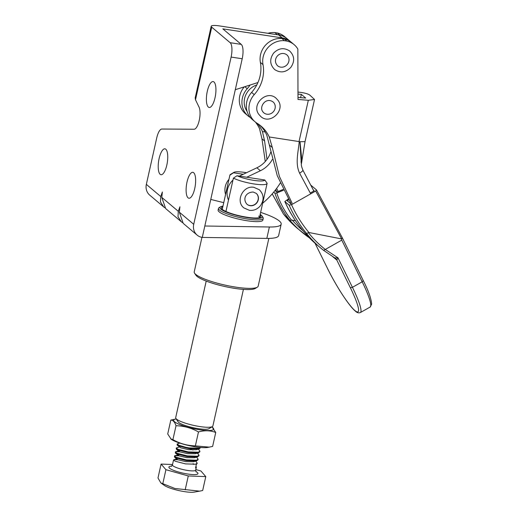 <?xml version="1.0" encoding="UTF-8"?>
<svg xmlns="http://www.w3.org/2000/svg" width="518" height="518" viewBox="0 0 518 518"><rect width="100%" height="100%" fill="white"/><g stroke="black" fill="none" stroke-linecap="round" stroke-linejoin="round"><path stroke-width="0.78" d="M160.172 174.326A13.105 4.397 98.7 0 1 158.858 159.803A13.105 4.397 98.7 0 1 164.951 148.815A13.105 4.397 98.7 0 1 165.786 149.21A13.105 4.397 98.7 0 1 167.1 163.733A13.105 4.397 98.7 0 1 161.007 174.721A13.105 4.397 98.7 0 1 160.172 174.326M188.073 197.837A13.105 4.397 98.7 0 1 186.752 183.314A13.105 4.397 98.7 0 1 192.851 172.326A13.105 4.397 98.7 0 1 193.687 172.727A13.105 4.397 98.7 0 1 195.001 187.251A13.105 4.397 98.7 0 1 188.902 198.239A13.105 4.397 98.7 0 1 188.073 197.837M208.359 107.084A13.105 4.397 98.7 0 1 207.038 92.56A13.105 4.397 98.7 0 1 213.138 81.572A13.105 4.397 98.7 0 1 213.973 81.967A13.105 4.397 98.7 0 1 215.287 96.49A13.105 4.397 98.7 0 1 209.194 107.479A13.105 4.397 98.7 0 1 208.359 107.084M262.121 216.103L263.021 217.456A22.934 4.345 -167.4 0 1 263.254 218.369L262.872 220.085A22.934 4.345 -167.4 0 1 243.441 220.124A22.934 4.345 -167.4 0 1 219.133 211.823A22.934 4.345 -167.4 0 1 218.11 210.075L218.492 208.365A22.934 4.345 -167.4 0 1 219.095 207.64L220.487 206.799A21.743 4.118 12.6 0 0 220.882 209.142A21.743 4.118 12.6 0 0 245.953 217.372A21.743 4.118 12.6 0 0 262.121 216.103A21.743 4.118 12.6 0 0 261.376 215.307A21.743 4.118 12.6 0 0 260.166 214.452M291.071 42.081A19.658 18.143 130.1 0 0 290.637 41.705A19.658 18.143 130.1 0 0 282.18 37.898L222.824 28.859L241.246 44.386A11.914 3.995 98.7 0 1 242.204 58.761L204.824 226.003L269.379 226.994A41.699 7.899 12.6 0 0 281.183 224.177A41.699 7.899 12.6 0 0 279.325 220.992A41.699 7.899 12.6 0 0 260.625 212.38M267.929 33.307A19.658 18.143 -49.9 0 1 274.864 32.582L277.266 32.958L279.901 35.172A19.658 18.143 -49.9 0 1 287.127 38.746A19.658 18.143 130.1 0 0 278.671 34.939L219.315 25.9A11.914 2.26 12.6 0 0 211.195 26.256A11.914 2.26 12.6 0 0 211.726 27.169L230.154 42.696A11.914 3.995 98.7 0 1 231.112 57.071L193.726 224.313A11.914 10.995 130.1 0 0 197.144 235.114A11.914 10.995 130.1 0 0 202.273 237.419L266.828 238.409A41.699 7.899 12.6 0 0 278.632 235.593L281.183 224.177M181.261 221.723L165.65 208.573L161.791 197.397L178.283 211.299L178.011 216.712L181.261 221.723L182.33 222.526M197.144 235.114L183.197 223.362L179.338 212.186L193.726 224.313M146.348 184.382L160.735 196.51L160.463 201.923L163.714 206.935L149.767 195.182A11.914 10.995 -49.9 0 1 146.348 184.382L156.747 137.872A11.914 3.995 98.7 0 1 161.856 129.034L194.12 129.241A11.908 3.995 -81.3 0 0 199.223 120.416A11.908 3.995 -81.3 0 0 199.061 107.142L195.493 99.793L195.189 97.883L211.195 26.256M204.824 226.003L202.273 237.419M160.735 196.51L162.374 191.997L161.791 197.397M178.283 211.299L179.921 206.786L179.338 212.186M223.737 202.674L210.761 199.424M163.714 206.935L164.789 207.737M235.289 89.698L257.932 82.55M212.38 426.586L208.916 428.697A16.084 3.05 -167.4 0 1 194.192 427.913A16.084 3.05 -167.4 0 1 178.665 422.397A16.084 3.05 -167.4 0 1 178.114 421.814L175.874 418.427A19.062 3.613 12.6 0 0 176.528 419.12A19.062 3.613 12.6 0 0 194.93 425.66A19.062 3.613 12.6 0 0 212.38 426.586A19.062 3.613 12.6 0 0 212.879 425.984L243.415 289.394M233.398 178.147L236.985 175.744L264.808 179.986L267.12 183.288A19.062 3.613 -167.4 0 1 267.107 183.398A19.062 3.613 -167.4 0 1 253.846 183.929A19.062 3.613 -167.4 0 1 233.398 178.147L225.945 211.474M243.233 174.275L233.476 172.785L229.888 175.194A19.062 3.613 -167.4 0 1 229.901 175.078A19.062 3.613 -167.4 0 1 230.4 174.475L233.871 172.371A16.084 3.05 12.6 0 0 233.476 172.785M246.471 172.734A16.084 3.05 12.6 0 0 233.871 172.371M222.254 209.317L229.888 175.194M206.209 281.073L175.68 417.67A19.062 3.613 12.6 0 0 175.874 418.427M236.985 175.744A16.084 3.05 12.6 0 0 253.878 180.374A16.084 3.05 12.6 0 0 264.808 179.986M226.01 211.195L225.032 211.046M263.254 218.369A22.934 4.345 -167.4 0 1 243.823 218.408A22.934 4.345 -167.4 0 1 219.515 210.114A22.934 4.345 -167.4 0 1 218.492 208.365M229.901 175.078L222.274 209.207A19.062 3.613 12.6 0 0 222.254 209.343A20.254 3.833 -167.4 0 1 221.574 208.612A20.254 3.833 -167.4 0 1 222.811 206.805M257.31 287.192L255.232 288.455A30.976 5.866 -167.4 0 1 226.878 286.953A30.976 5.866 -167.4 0 1 196.969 276.327A30.976 5.866 -167.4 0 1 195.914 275.194L194.567 273.167A32.764 6.203 12.6 0 0 195.694 274.359A32.764 6.203 12.6 0 0 227.318 285.599A32.764 6.203 12.6 0 0 257.31 287.192A32.764 6.203 12.6 0 0 258.178 286.156L268.848 238.409M259.434 217.651A19.062 3.613 12.6 0 0 259.479 217.528A19.062 3.613 12.6 0 0 258.624 216.071M260.017 215.119A20.254 3.833 -167.4 0 1 260.36 217.282A20.254 3.833 -167.4 0 1 241.822 216.297A20.254 3.833 -167.4 0 1 222.267 209.35M222.96 206.132A21.743 4.118 12.6 0 0 220.487 206.799M201.942 237.361L194.231 271.859A32.764 6.203 12.6 0 0 194.567 273.167M228.496 200.065A17.275 15.941 -49.9 0 1 232.964 180.089M239.374 176.107L256.876 167.793A25.019 23.09 130.1 0 0 270.759 152.111M247.067 111.351A17.275 15.941 -49.9 0 1 256.773 84.965M246.743 177.234L260.386 170.746A25.019 23.09 130.1 0 0 272.326 159.479M280.232 183.132A80.368 74.165 -49.9 0 1 262.671 203.244M255.05 121.801L252.421 119.58A19.658 18.143 130.1 0 1 251.606 92.411A34.551 31.883 -49.9 0 0 260.379 62.406A19.658 18.143 130.1 0 1 281.883 38.5L284.518 40.715A19.658 18.143 130.1 0 0 263.008 64.627A34.551 31.883 -49.9 0 1 254.241 94.626A19.658 18.143 130.1 0 0 255.05 121.801A19.658 18.143 130.1 0 0 257.168 123.316A35.742 32.984 -49.9 0 1 261.014 126.081A35.742 32.984 -49.9 0 1 269.231 136.972L299.015 141.569L308.327 100.285L297.999 99.443L297.85 49.068A19.658 18.143 130.1 0 0 294.146 44.665A19.658 18.143 130.1 0 0 286.92 41.09L284.285 38.869A19.658 18.143 130.1 0 1 291.517 42.444L294.146 44.665M308.327 100.285L314.536 99.475L309.758 95.059C307.634 93.68 303.936 92.709 298.672 92.152L297.973 92.094M300.595 97.656L301.327 94.373L297.979 94.101M301.327 94.373L305.711 98.07L297.992 97.442M284.518 40.715L286.92 41.09M265.261 161.512L261.953 138.792L259.576 128.84A35.742 32.984 130.1 0 0 255.458 122.131M250.395 117.554A35.742 32.984 130.1 0 0 250.149 117.405A19.658 18.143 -49.9 0 1 248.031 115.883L245.402 113.662A19.658 18.143 -49.9 0 1 244.263 86.862M277.266 32.958A19.658 18.143 -49.9 0 1 284.499 36.532L290.637 41.705M259.667 125.006A35.742 32.984 -49.9 0 1 266.822 135.263L277.253 175.673L291.181 203.852M281.883 38.5L284.285 38.869M248.031 115.883A19.658 18.143 -49.9 0 1 247.222 88.714A34.551 31.883 130.1 0 0 250.123 85.017M266.99 159.382L264.614 141.025L262.438 131.566A35.742 32.984 130.1 0 0 257.284 123.388M262.438 131.566L265.177 131.986M269.231 136.972L272.319 147.526L279.377 176.373L292.152 203.296M299.015 141.569L300.032 141.718L301.217 153.943C301.767 158.916 301.657 161.603 300.887 162.011M310.683 193.823L299.598 173.161C294.917 163.351 298.387 151.975 299.197 141.576M276.936 192.003L275.673 189.666M278.16 191.498L276.612 188.416M274.864 32.582L277.441 34.751M314.536 99.475L305.031 141.621L300.032 141.718M299.903 141.686L301.334 164.238L305.031 141.615M302.965 170.176L302.907 170.053A5.957 1.263 152.4 0 1 299.598 173.161M302.758 169.917L313.85 191.032M315.035 243.207L327.544 268.505A38.72 5.594 -119.4 0 0 354.921 310.573A38.72 5.594 -119.4 0 0 350.356 287.73L352.428 287.315L362.186 281.818L363.26 280.575C368.408 290.65 371.205 298.517 371.652 304.183L370.137 307.051A40.508 5.853 -119.4 0 0 362.186 281.818L341.776 240.125L341.595 238.824L315.695 191.019L316.498 189.931L342.404 237.976L363.26 280.575M341.427 238.889L308.922 232.511L306.572 233.456C299.508 224.838 293.687 215.404 289.122 205.16L284.9 201.599C290.048 213.189 296.775 223.705 305.076 233.139C296.73 223.653 289.989 213.118 284.829 201.508L288.261 199.041M289.122 205.16L291.517 204.701L315.695 191.019M310.671 185.017L316.498 189.931M273.685 192.152L274.909 193.182L276.761 192.987C280.044 203.05 284.971 212.095 291.55 220.131L295.461 220.707M283.514 190.21L276.761 192.987M288.714 199.819L287.166 200.699L291.019 203.95M283.139 189.446L276.871 192.029L275.039 190.482M313.351 190.093L314.219 190.825L310.256 193.039M291.517 204.701C296.089 214.789 301.89 224.054 308.922 232.511M316.556 244.515L305.057 233.119A117.599 108.521 130.1 0 0 316.556 244.515L320.597 247.921A117.599 108.521 -49.9 0 0 323.633 250.382L334.855 257.951L323.633 250.382L341.776 240.125M309.324 237.781A117.599 108.521 -49.9 0 1 301.47 231.799A117.599 108.521 -49.9 0 1 289.989 220.422C283.32 212.361 278.289 203.283 274.909 193.182M272.222 193.874L283.411 213.934L272.196 193.9M308.346 232.601A115.812 106.87 130.1 0 0 325.272 249.423L337.995 257.828L336.823 260.081L332.938 256.811M327.544 268.505L314.996 243.175M334.816 257.919L337.995 257.828L352.428 287.315A40.508 5.853 60.6 0 1 360.379 312.548L370.137 307.051M341.595 238.824L342.398 237.976M289.989 220.422L291.55 220.131M334.9 257.97A5.957 5.471 -50.1 0 1 335.515 258.411A5.957 5.497 -49.9 0 1 335.522 258.417A5.957 5.497 -49.9 0 1 336.817 260.075L350.356 287.73M228.943 179.364A15.488 14.29 130.1 0 0 225.22 186.849A15.488 14.29 130.1 0 0 225.583 194.399M256.151 193.298A7.148 6.598 -49.9 0 1 257.511 201.405A7.148 6.598 -49.9 0 1 250.052 205.555A7.148 6.598 -49.9 0 1 246.944 204.228M170.823 420.066L167.709 433.993L171.251 439.303A20.5 3.885 12.6 0 0 188.966 445.597A20.5 3.885 12.6 0 0 207.679 447.442L212.626 446.419L215.741 432.491C210.457 430.413 204.701 430.231 198.478 431.947C191.42 427.978 183.935 425.906 176.023 425.731C174.728 421.963 172.993 420.072 170.823 420.066L175.777 419.043A20.5 3.885 12.6 0 0 174.514 419.386A20.5 3.885 12.6 0 0 187.71 427.201A20.5 3.885 12.6 0 0 212.768 429.972A20.5 3.885 12.6 0 0 212.205 427.182A20.5 3.885 12.6 0 0 211.823 426.923M170.746 438.947L172.908 439.665C179.973 443.635 187.458 445.707 195.364 445.875L209.369 447.144M176.237 418.971A20.5 3.885 12.6 0 0 175.777 419.043M212.205 427.182L215.741 432.491M195.364 445.875L198.478 431.947M172.908 439.665L176.023 425.731M277.816 65.941A7.148 6.598 -49.9 0 1 277.577 65.754C271.477 59.453 279.804 50.149 286.564 54.643L286.791 54.817A7.148 6.598 -49.9 0 1 287.335 64.407A7.148 6.598 -49.9 0 1 277.816 65.941M263.811 112.827L262.794 111.707C258.909 107.051 265.611 96.756 273.025 101.897A7.148 6.598 -49.9 0 1 274.106 103.076A7.148 6.598 -49.9 0 1 272.869 112.244A7.148 6.598 -49.9 0 1 263.811 112.827A7.148 6.598 -49.9 0 1 262.833 111.778M199.65 491.148L194.282 492.1A16.841 3.192 -167.4 0 1 175.55 489.763A16.841 3.192 -167.4 0 1 164.355 485.411L160.858 482.944L174.974 488.5L199.65 491.148L202.68 490.494L205.782 476.605L200.939 470.991L195.817 469.561M177.978 459.783L173.964 459.693L173.543 459.99L175.246 461.247L185.548 463.895L195.7 464.199L197.241 463.189L195.707 461.111M197.241 463.189L196.296 464.652L195.558 467.948L196.348 467.184L195.959 466.148M179.772 443.084L177.117 444.004L178.82 445.26L186.066 447.351L189.115 447.908L199.268 448.219L200.686 447.481M200.751 447.487L199.113 448.918L188.96 448.607L178.665 445.966L177.208 445.143L177.117 444.004M179.733 446.84L176.224 447.999L177.927 449.255L188.222 451.903L198.375 452.214L199.922 451.197L198.316 449.061M199.922 451.197L199.767 451.903L198.219 452.913L188.066 452.602L177.771 449.961L176.314 449.138L176.224 447.999M179.765 451.793L175.751 451.702L175.33 451.994L177.033 453.256L187.328 455.898L197.481 456.209L199.029 455.199L197.293 453.075M199.029 455.199L198.873 455.898L197.326 456.908L187.173 456.604L176.878 453.956L175.421 453.133L175.33 451.994M178.872 455.788L174.857 455.698L174.436 455.989L176.139 457.252L186.435 459.9L196.594 460.204L198.135 459.194L196.6 457.116M198.135 459.194L197.98 459.893L196.432 460.903L186.279 460.599L175.984 457.951L174.527 457.129L174.436 455.989M172.533 464.51L161.085 464.083L165.928 469.696L188.28 475.951L205.782 476.605M165.928 469.696L162.827 483.585M188.28 475.951L185.172 489.847M161.085 464.083L157.977 477.978L160.858 482.944M189.122 445.629L180.724 443.389M199.339 448.86L196.205 449.734L188.558 449.669L180.795 447.856L177.208 445.143M189.743 448.73L193.052 450.032M196.361 453.166L195.312 453.729L187.665 453.671L179.901 451.851L178.742 451.236L178.839 450.835L179.96 450.764M195.467 457.161L194.425 457.724L186.771 457.666L179.008 455.846L175.421 453.133M174.857 455.698L179.073 454.759M194.574 461.156L193.531 461.719L185.878 461.661L178.114 459.842L176.955 459.233L177.052 458.825L173.964 459.693M193.13 463.649L193.771 464.458M282.18 37.898L278.671 34.939M241.246 44.386L230.154 42.696M242.204 58.761L231.112 57.071M211.726 27.169L195.493 99.793M269.379 226.994L266.828 238.409M256.876 167.793L260.386 170.746M269.664 145.286L272.319 147.526M261.953 138.792L264.614 141.025M251.606 92.411L254.241 94.626M260.379 62.406L263.008 64.627M244.82 86.687L247.222 88.714M323.64 250.388L320.597 247.921A117.599 108.521 -49.9 0 1 306.572 233.456M283.411 213.934A117.599 108.521 130.1 0 0 297.436 228.399L309.33 237.788M292.184 220.066A115.812 106.87 130.1 0 0 303.088 230.827M334.855 257.951L335.515 258.411A5.957 5.471 -50.1 0 1 336.823 260.081M247.021 204.299A7.148 6.598 130.1 0 0 250.22 205.698A7.148 6.598 130.1 0 0 257.705 201.496A7.148 6.598 130.1 0 0 256.235 193.369L253.198 192.036C245.506 192.172 242.482 199.313 247.021 204.299M171.328 466.394L172.442 464.892A11.914 2.26 12.6 0 0 181.203 469.114A11.914 2.26 12.6 0 0 195.7 470.091L196.069 471.924M195.81 471.49A14.892 2.823 -167.4 0 1 195.156 474.572A14.892 2.823 -167.4 0 1 179.843 472.371A14.892 2.823 -167.4 0 1 171.749 466.109M267.107 183.398L259.479 217.528M302.907 170.053C301.761 167.359 301.236 165.423 301.334 164.238M327.486 268.428C336.001 285.858 349.048 306.021 355.309 311.072C357.006 312.755 358.696 313.241 360.379 312.548M297.436 228.399L283.365 213.889M243.952 207.945L249.436 210.347C253.639 210.774 257.219 209.337 260.166 206.047C264.335 200.09 264.05 194.645 259.311 189.724L253.826 187.315C242.936 185.198 235.159 201.411 243.952 207.945M274.508 69.393L274.916 69.723C280.51 73.187 285.781 72.442 290.727 67.489C294.891 61.532 294.6 56.093 289.86 51.178L289.452 50.848C283.858 47.384 278.587 48.122 273.64 53.076C269.477 59.033 269.768 64.472 274.508 69.393M276.1 98.252L277.952 100.285C285.858 110.321 269.988 125.252 260.742 116.472L258.883 114.433C250.984 104.403 266.854 89.472 276.1 98.252M196.348 467.184L195.7 470.091M173.543 459.99L172.442 464.892M175.751 451.702L178.839 450.835M198.226 453.749L197.494 453.12M198.446 452.855L195.377 453.716M176.314 449.138L178.742 451.236M197.552 456.85L194.483 457.711M196.659 460.845L193.59 461.706M174.527 457.129L176.955 459.233"/></g></svg>
